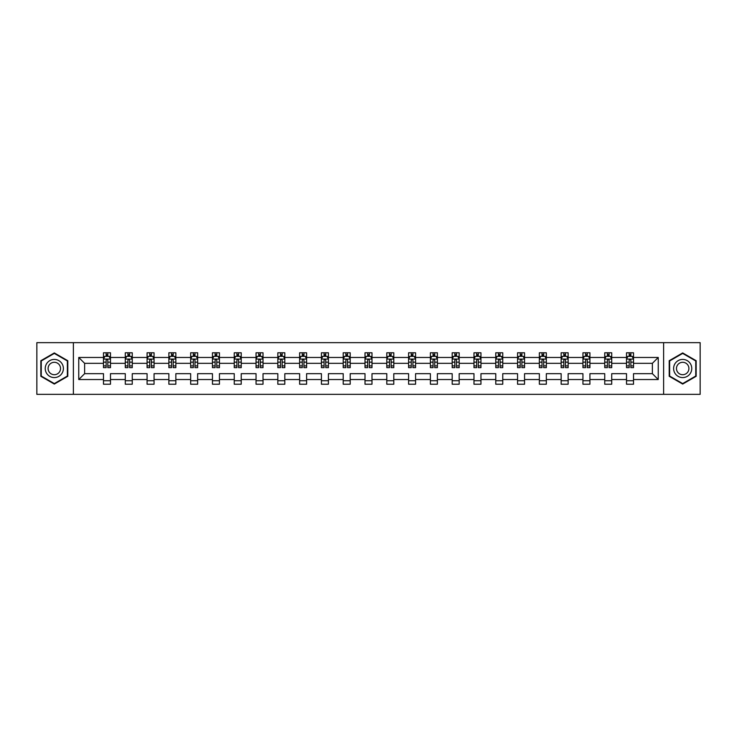 <?xml version="1.0" encoding="UTF-8"?>
<svg xmlns="http://www.w3.org/2000/svg" width="737" height="737" viewBox="0 0 737 737"><rect width="100%" height="100%" fill="white"/><g stroke="black" fill="none" stroke-linecap="round" stroke-linejoin="round"><path stroke-width="1.11" d="M663.622 342.659L36.85 342.659L36.85 394.341L700.15 394.341L700.15 342.659L663.622 342.659L663.622 394.341M633.516 379.537L633.516 373.668L652.374 373.668L658.242 379.537L633.516 379.537L633.516 384.217L626.524 384.217L626.524 379.537L611.719 379.537L611.719 384.217L604.736 384.217L604.736 379.537L589.922 379.537L589.922 384.217L582.939 384.217L582.939 379.537L568.135 379.537L568.135 384.217L561.152 384.217L561.152 379.537L546.338 379.537L546.338 384.217L539.355 384.217L539.355 379.537L524.551 379.537L524.551 384.217L517.558 384.217L517.558 379.537L502.754 379.537L502.754 384.217L495.771 384.217L495.771 379.537L480.957 379.537L480.957 384.217L473.974 384.217L473.974 379.537L459.169 379.537L459.169 384.217L452.177 384.217L452.177 379.537L437.373 379.537L437.373 384.217L430.39 384.217L430.39 379.537L415.576 379.537L415.576 384.217L408.593 384.217L408.593 379.537L393.788 379.537L393.788 384.217L386.805 384.217L386.805 379.537L371.992 379.537L371.992 384.217L365.008 384.217L365.008 379.537L350.195 379.537L350.195 384.217L343.212 384.217L343.212 379.537L328.407 379.537L328.407 384.217L321.424 384.217L321.424 379.537L306.61 379.537L306.61 384.217L299.627 384.217L299.627 379.537L284.823 379.537L284.823 384.217L277.831 384.217L277.831 379.537L263.026 379.537L263.026 384.217L256.043 384.217L256.043 379.537L241.229 379.537L241.229 384.217L234.246 384.217L234.246 379.537L219.442 379.537L219.442 384.217L212.449 384.217L212.449 379.537L197.645 379.537L197.645 384.217L190.662 384.217L190.662 379.537L175.848 379.537L175.848 384.217L168.865 384.217L168.865 379.537L154.061 379.537L154.061 384.217L147.078 384.217L147.078 379.537L132.264 379.537L132.264 384.217L125.281 384.217L125.281 379.537L110.476 379.537L110.476 384.217L103.484 384.217L103.484 379.537L78.758 379.537L78.758 357.463L103.484 357.463L103.484 352.783L110.476 352.783L110.476 357.463L125.281 357.463L125.281 352.783L132.264 352.783L132.264 357.463L147.078 357.463L147.078 352.783L154.061 352.783L154.061 357.463L168.865 357.463L168.865 352.783L175.848 352.783L175.848 357.463L190.662 357.463L190.662 352.783L197.645 352.783L197.645 357.463L212.449 357.463L212.449 352.783L219.442 352.783L219.442 357.463L234.246 357.463L234.246 352.783L241.229 352.783L241.229 357.463L256.043 357.463L256.043 352.783L263.026 352.783L263.026 357.463L277.831 357.463L277.831 352.783L284.823 352.783L284.823 357.463L299.627 357.463L299.627 352.783L306.61 352.783L306.61 357.463L321.424 357.463L321.424 352.783L328.407 352.783L328.407 357.463L343.212 357.463L343.212 352.783L350.195 352.783L350.195 357.463L365.008 357.463L365.008 352.783L371.992 352.783L371.992 357.463L386.805 357.463L386.805 352.783L393.788 352.783L393.788 357.463L408.593 357.463L408.593 352.783L415.576 352.783L415.576 357.463L430.39 357.463L430.39 352.783L437.373 352.783L437.373 357.463L452.177 357.463L452.177 352.783L459.169 352.783L459.169 357.463L473.974 357.463L473.974 352.783L480.957 352.783L480.957 357.463L495.771 357.463L495.771 352.783L502.754 352.783L502.754 357.463L517.558 357.463L517.558 352.783L524.551 352.783L524.551 357.463L539.355 357.463L539.355 352.783L546.338 352.783L546.338 357.463L561.152 357.463L561.152 352.783L568.135 352.783L568.135 357.463L582.939 357.463L582.939 352.783L589.922 352.783L589.922 357.463L604.736 357.463L604.736 352.783L611.719 352.783L611.719 357.463L626.524 357.463L626.524 352.783L633.516 352.783L633.516 357.463L658.242 357.463L658.242 379.537M73.378 394.341L73.378 342.659M626.524 357.463L626.524 363.332L611.719 363.332L611.719 357.463M611.719 379.537L611.719 373.668L626.524 373.668L626.524 379.537M604.736 357.463L604.736 363.332L589.922 363.332L589.922 357.463M589.922 379.537L589.922 373.668L604.736 373.668L604.736 379.537M582.939 357.463L582.939 363.332L568.135 363.332L568.135 357.463M568.135 379.537L568.135 373.668L582.939 373.668L582.939 379.537M561.152 357.463L561.152 363.332L546.338 363.332L546.338 357.463M546.338 379.537L546.338 373.668L561.152 373.668L561.152 379.537M539.355 357.463L539.355 363.332L524.551 363.332L524.551 357.463M524.551 379.537L524.551 373.668L539.355 373.668L539.355 379.537M517.558 357.463L517.558 363.332L502.754 363.332L502.754 357.463M502.754 379.537L502.754 373.668L517.558 373.668L517.558 379.537M495.771 357.463L495.771 363.332L480.957 363.332L480.957 357.463M480.957 379.537L480.957 373.668L495.771 373.668L495.771 379.537M473.974 357.463L473.974 363.332L459.169 363.332L459.169 357.463M459.169 379.537L459.169 373.668L473.974 373.668L473.974 379.537M452.177 357.463L452.177 363.332L437.373 363.332L437.373 357.463M437.373 379.537L437.373 373.668L452.177 373.668L452.177 379.537M430.39 357.463L430.39 363.332L415.576 363.332L415.576 357.463M415.576 379.537L415.576 373.668L430.39 373.668L430.39 379.537M408.593 357.463L408.593 363.332L393.788 363.332L393.788 357.463M393.788 379.537L393.788 373.668L408.593 373.668L408.593 379.537M386.805 357.463L386.805 363.332L371.992 363.332L371.992 357.463M371.992 379.537L371.992 373.668L386.805 373.668L386.805 379.537M365.008 357.463L365.008 363.332L350.195 363.332L350.195 357.463M350.195 379.537L350.195 373.668L365.008 373.668L365.008 379.537M343.212 357.463L343.212 363.332L328.407 363.332L328.407 357.463M328.407 379.537L328.407 373.668L343.212 373.668L343.212 379.537M321.424 357.463L321.424 363.332L306.61 363.332L306.61 357.463M306.61 379.537L306.61 373.668L321.424 373.668L321.424 379.537M299.627 357.463L299.627 363.332L284.823 363.332L284.823 357.463M284.823 379.537L284.823 373.668L299.627 373.668L299.627 379.537M277.831 357.463L277.831 363.332L263.026 363.332L263.026 357.463M263.026 379.537L263.026 373.668L277.831 373.668L277.831 379.537M256.043 357.463L256.043 363.332L241.229 363.332L241.229 357.463M241.229 379.537L241.229 373.668L256.043 373.668L256.043 379.537M234.246 357.463L234.246 363.332L219.442 363.332L219.442 357.463M219.442 379.537L219.442 373.668L234.246 373.668L234.246 379.537M212.449 357.463L212.449 363.332L197.645 363.332L197.645 357.463M197.645 379.537L197.645 373.668L212.449 373.668L212.449 379.537M190.662 357.463L190.662 363.332L175.848 363.332L175.848 357.463M175.848 379.537L175.848 373.668L190.662 373.668L190.662 379.537M168.865 357.463L168.865 363.332L154.061 363.332L154.061 357.463M154.061 379.537L154.061 373.668L168.865 373.668L168.865 379.537M147.078 357.463L147.078 363.332L132.264 363.332L132.264 357.463M132.264 379.537L132.264 373.668L147.078 373.668L147.078 379.537M125.281 357.463L125.281 363.332L110.476 363.332L110.476 357.463M110.476 379.537L110.476 373.668L125.281 373.668L125.281 379.537M103.484 357.463L103.484 363.332L84.626 363.332L84.626 373.668L103.484 373.668L103.484 379.537M78.758 357.463L84.626 363.332M652.374 373.668L652.374 363.332L633.516 363.332L633.516 357.463M629.186 356.275L630.863 356.275M607.389 356.275L609.066 356.275M585.593 356.275L587.269 356.275M563.805 356.275L565.482 356.275M542.008 356.275L543.685 356.275M520.211 356.275L521.888 356.275M498.424 356.275L500.101 356.275M476.627 356.275L478.304 356.275M454.84 356.275L456.507 356.275M433.043 356.275L434.719 356.275M411.246 356.275L412.923 356.275M389.458 356.275L391.135 356.275M367.662 356.275L369.338 356.275M345.865 356.275L347.542 356.275M324.077 356.275L325.754 356.275M302.281 356.275L303.957 356.275M280.493 356.275L282.16 356.275M258.696 356.275L260.373 356.275M236.899 356.275L238.576 356.275M215.112 356.275L216.789 356.275M193.315 356.275L194.992 356.275M171.518 356.275L173.195 356.275M149.731 356.275L151.407 356.275M127.934 356.275L129.611 356.275M106.137 356.275L107.814 356.275M103.484 380.725L110.476 380.725M125.281 380.725L132.264 380.725M147.078 380.725L154.061 380.725M168.865 380.725L175.848 380.725M190.662 380.725L197.645 380.725M212.449 380.725L219.442 380.725M234.246 380.725L241.229 380.725M256.043 380.725L263.026 380.725M277.831 380.725L284.823 380.725M299.627 380.725L306.61 380.725M321.424 380.725L328.407 380.725M343.212 380.725L350.195 380.725M365.008 380.725L371.992 380.725M386.805 380.725L393.788 380.725M408.593 380.725L415.576 380.725M430.39 380.725L437.373 380.725M452.177 380.725L459.169 380.725M473.974 380.725L480.957 380.725M495.771 380.725L502.754 380.725M517.558 380.725L524.551 380.725M539.355 380.725L546.338 380.725M561.152 380.725L568.135 380.725M582.939 380.725L589.922 380.725M604.736 380.725L611.719 380.725M626.524 380.725L633.516 380.725M84.626 373.668L78.758 379.537M658.242 357.463L652.374 363.332M67.795 360.715L54.317 352.931L40.83 360.715L40.83 376.285L54.317 384.069L67.795 376.285L67.795 360.715M669.205 360.715L669.205 376.285L682.683 384.069L696.17 376.285L696.17 360.715L682.683 352.931L669.205 360.715M107.814 354.598L106.137 354.598M104.801 356.515L103.484 356.515L103.484 352.783L106.137 352.783L106.137 356.349M103.484 365.911L103.484 367.662L106.137 367.662L106.137 365.911L103.484 365.911L103.484 363.332M110.476 363.332L110.476 367.662L107.814 367.662L107.814 360.19C107.261 359.112 106.699 359.112 106.137 360.19L106.137 365.911M109.159 356.515L110.476 356.515L110.476 352.783L107.814 352.783L107.814 356.349M110.476 359.14L109.076 356.349L104.884 356.349L103.484 359.14M129.611 354.598L127.934 354.598M126.598 356.515L125.281 356.515L125.281 352.783L127.934 352.783L127.934 356.349M125.281 365.911L125.281 367.662L127.934 367.662L127.934 365.911L125.281 365.911L125.281 363.332M132.264 363.332L132.264 367.662L129.611 367.662L129.611 360.19C129.058 359.112 128.496 359.112 127.934 360.19L127.934 365.911M130.956 356.515L132.264 356.515L132.264 352.783L129.611 352.783L129.611 356.349M132.264 359.14L130.873 356.349L126.681 356.349L125.281 359.14M151.407 354.598L149.731 354.598M148.386 356.515L147.078 356.515L147.078 352.783L149.731 352.783L149.731 356.349M147.078 365.911L147.078 367.662L149.731 367.662L149.731 365.911L147.078 365.911L147.078 363.332M154.061 363.332L154.061 367.662L151.407 367.662L151.407 360.19C150.845 359.112 150.284 359.112 149.731 360.19L149.731 365.911M152.743 356.515L154.061 356.515L154.061 352.783L151.407 352.783L151.407 356.349M154.061 359.14L152.66 356.349L148.469 356.349L147.078 359.14M46.449 363.958A9.084 9.084 0 0 0 49.775 376.367A9.084 9.084 0 0 0 62.175 373.042A9.084 9.084 0 0 0 58.849 360.633A9.084 9.084 0 0 0 46.449 363.958M48.928 365.395A6.218 6.218 0 0 0 51.203 373.88A6.218 6.218 0 0 0 59.697 371.605A6.218 6.218 0 0 0 57.422 363.12A6.218 6.218 0 0 0 48.928 365.395M67.371 360.955L67.371 376.045L54.317 383.581L41.254 376.045L41.254 360.955L54.317 353.419L67.371 360.955M674.825 363.958A9.084 9.084 0 0 0 678.151 376.367A9.084 9.084 0 0 0 690.551 373.042A9.084 9.084 0 0 0 687.225 360.633A9.084 9.084 0 0 0 674.825 363.958M677.303 365.395A6.218 6.218 0 0 0 679.578 373.88A6.218 6.218 0 0 0 688.072 371.605A6.218 6.218 0 0 0 685.797 363.12A6.218 6.218 0 0 0 677.303 365.395M695.746 360.955L695.746 376.045L682.683 383.581L669.629 376.045L669.629 360.955L682.683 353.419L695.746 360.955M173.195 354.598L171.518 354.598M170.183 356.515L168.865 356.515L168.865 352.783L171.518 352.783L171.518 356.349M168.865 365.911L168.865 367.662L171.518 367.662L171.518 365.911L168.865 365.911L168.865 363.332M175.848 363.332L175.848 367.662L173.195 367.662L173.195 360.19C172.642 359.112 172.08 359.112 171.518 360.19L171.518 365.911M174.54 356.515L175.848 356.515L175.848 352.783L173.195 352.783L173.195 356.349M175.848 359.14L174.457 356.349L170.265 356.349L168.865 359.14M194.992 354.598L193.315 354.598M191.97 356.515L190.662 356.515L190.662 352.783L193.315 352.783L193.315 356.349M190.662 365.911L190.662 367.662L193.315 367.662L193.315 365.911L190.662 365.911L190.662 363.332M197.645 363.332L197.645 367.662L194.992 367.662L194.992 360.19C194.43 359.112 193.877 359.112 193.315 360.19L193.315 365.911M196.337 356.515L197.645 356.515L197.645 352.783L194.992 352.783L194.992 356.349M197.645 359.14L196.245 356.349L192.062 356.349L190.662 359.14M216.789 354.598L215.112 354.598M213.767 356.515L212.449 356.515L212.449 352.783L215.112 352.783L215.112 356.349M212.449 365.911L212.449 367.662L215.112 367.662L215.112 365.911L212.449 365.911L212.449 363.332M219.442 363.332L219.442 367.662L216.789 367.662L216.789 360.19C216.227 359.112 215.665 359.112 215.112 360.19L215.112 365.911M218.124 356.515L219.442 356.515L219.442 352.783L216.789 352.783L216.789 356.349M219.442 359.14L218.041 356.349L213.85 356.349L212.449 359.14M238.576 354.598L236.899 354.598M235.564 356.515L234.246 356.515L234.246 352.783L236.899 352.783L236.899 356.349M234.246 365.911L234.246 367.662L236.899 367.662L236.899 365.911L234.246 365.911L234.246 363.332M241.229 363.332L241.229 367.662L238.576 367.662L238.576 360.19C238.023 359.112 237.461 359.112 236.899 360.19L236.899 365.911M239.921 356.515L241.229 356.515L241.229 352.783L238.576 352.783L238.576 356.349M241.229 359.14L239.838 356.349L235.647 356.349L234.246 359.14M260.373 354.598L258.696 354.598M257.351 356.515L256.043 356.515L256.043 352.783L258.696 352.783L258.696 356.349M256.043 365.911L256.043 367.662L258.696 367.662L258.696 365.911L256.043 365.911L256.043 363.332M263.026 363.332L263.026 367.662L260.373 367.662L260.373 360.19C259.811 359.112 259.258 359.112 258.696 360.19L258.696 365.911M261.709 356.515L263.026 356.515L263.026 352.783L260.373 352.783L260.373 356.349M263.026 359.14L261.626 356.349L257.434 356.349L256.043 359.14M282.16 354.598L280.493 354.598M279.148 356.515L277.831 356.515L277.831 352.783L280.493 352.783L280.493 356.349M277.831 365.911L277.831 367.662L280.493 367.662L280.493 365.911L277.831 365.911L277.831 363.332M284.823 363.332L284.823 367.662L282.16 367.662L282.16 360.19C281.608 359.112 281.046 359.112 280.493 360.19L280.493 365.911M283.505 356.515L284.823 356.515L284.823 352.783L282.16 352.783L282.16 356.349M284.823 359.14L283.423 356.349L279.231 356.349L277.831 359.14M303.957 354.598L302.281 354.598M300.945 356.515L299.627 356.515L299.627 352.783L302.281 352.783L302.281 356.349M299.627 365.911L299.627 367.662L302.281 367.662L302.281 365.911L299.627 365.911L299.627 363.332M306.61 363.332L306.61 367.662L303.957 367.662L303.957 360.19C303.404 359.112 302.843 359.112 302.281 360.19L302.281 365.911M305.302 356.515L306.61 356.515L306.61 352.783L303.957 352.783L303.957 356.349M306.61 359.14L305.219 356.349L301.028 356.349L299.627 359.14M325.754 354.598L324.077 354.598M322.732 356.515L321.424 356.515L321.424 352.783L324.077 352.783L324.077 356.349M321.424 365.911L321.424 367.662L324.077 367.662L324.077 365.911L321.424 365.911L321.424 363.332M328.407 363.332L328.407 367.662L325.754 367.662L325.754 360.19C325.192 359.112 324.63 359.112 324.077 360.19L324.077 365.911M327.09 356.515L328.407 356.515L328.407 352.783L325.754 352.783L325.754 356.349M328.407 359.14L327.007 356.349L322.815 356.349L321.424 359.14M347.542 354.598L345.865 354.598M344.529 356.515L343.212 356.515L343.212 352.783L345.865 352.783L345.865 356.349M343.212 365.911L343.212 367.662L345.865 367.662L345.865 365.911L343.212 365.911L343.212 363.332M350.195 363.332L350.195 367.662L347.542 367.662L347.542 360.19C346.989 359.112 346.427 359.112 345.865 360.19L345.865 365.911M348.887 356.515L350.195 356.515L350.195 352.783L347.542 352.783L347.542 356.349M350.195 359.14L348.804 356.349L344.612 356.349L343.212 359.14M369.338 354.598L367.662 354.598M366.317 356.515L365.008 356.515L365.008 352.783L367.662 352.783L367.662 356.349M365.008 365.911L365.008 367.662L367.662 367.662L367.662 365.911L365.008 365.911L365.008 363.332M371.992 363.332L371.992 367.662L369.338 367.662L369.338 360.19C368.776 359.112 368.224 359.112 367.662 360.19L367.662 365.911M370.683 356.515L371.992 356.515L371.992 352.783L369.338 352.783L369.338 356.349M371.992 359.14L370.591 356.349L366.409 356.349L365.008 359.14M391.135 354.598L389.458 354.598M388.113 356.515L386.805 356.515L386.805 352.783L389.458 352.783L389.458 356.349M386.805 365.911L386.805 367.662L389.458 367.662L389.458 365.911L386.805 365.911L386.805 363.332M393.788 363.332L393.788 367.662L391.135 367.662L391.135 360.19C390.573 359.112 390.011 359.112 389.458 360.19L389.458 365.911M392.471 356.515L393.788 356.515L393.788 352.783L391.135 352.783L391.135 356.349M393.788 359.14L392.388 356.349L388.196 356.349L386.805 359.14M412.923 354.598L411.246 354.598M409.91 356.515L408.593 356.515L408.593 352.783L411.246 352.783L411.246 356.349M408.593 365.911L408.593 367.662L411.246 367.662L411.246 365.911L408.593 365.911L408.593 363.332M415.576 363.332L415.576 367.662L412.923 367.662L412.923 360.19C412.37 359.112 411.808 359.112 411.246 360.19L411.246 365.911M414.268 356.515L415.576 356.515L415.576 352.783L412.923 352.783L412.923 356.349M415.576 359.14L414.185 356.349L409.993 356.349L408.593 359.14M434.719 354.598L433.043 354.598M431.698 356.515L430.39 356.515L430.39 352.783L433.043 352.783L433.043 356.349M430.39 365.911L430.39 367.662L433.043 367.662L433.043 365.911L430.39 365.911L430.39 363.332M437.373 363.332L437.373 367.662L434.719 367.662L434.719 360.19C434.157 359.112 433.605 359.112 433.043 360.19L433.043 365.911M436.055 356.515L437.373 356.515L437.373 352.783L434.719 352.783L434.719 356.349M437.373 359.14L435.972 356.349L431.781 356.349L430.39 359.14M456.507 354.598L454.84 354.598M453.495 356.515L452.177 356.515L452.177 352.783L454.84 352.783L454.84 356.349M452.177 365.911L452.177 367.662L454.84 367.662L454.84 365.911L452.177 365.911L452.177 363.332M459.169 363.332L459.169 367.662L456.507 367.662L456.507 360.19C455.954 359.112 455.392 359.112 454.84 360.19L454.84 365.911M457.852 356.515L459.169 356.515L459.169 352.783L456.507 352.783L456.507 356.349M459.169 359.14L457.769 356.349L453.577 356.349L452.177 359.14M478.304 354.598L476.627 354.598M475.291 356.515L473.974 356.515L473.974 352.783L476.627 352.783L476.627 356.349M473.974 365.911L473.974 367.662L476.627 367.662L476.627 365.911L473.974 365.911L473.974 363.332M480.957 363.332L480.957 367.662L478.304 367.662L478.304 360.19C477.751 359.112 477.189 359.112 476.627 360.19L476.627 365.911M479.649 356.515L480.957 356.515L480.957 352.783L478.304 352.783L478.304 356.349M480.957 359.14L479.566 356.349L475.374 356.349L473.974 359.14M500.101 354.598L498.424 354.598M497.079 356.515L495.771 356.515L495.771 352.783L498.424 352.783L498.424 356.349M495.771 365.911L495.771 367.662L498.424 367.662L498.424 365.911L495.771 365.911L495.771 363.332M502.754 363.332L502.754 367.662L500.101 367.662L500.101 360.19C499.539 359.112 498.986 359.112 498.424 360.19L498.424 365.911M501.436 356.515L502.754 356.515L502.754 352.783L500.101 352.783L500.101 356.349M502.754 359.14L501.353 356.349L497.162 356.349L495.771 359.14M521.888 354.598L520.211 354.598M518.876 356.515L517.558 356.515L517.558 352.783L520.211 352.783L520.211 356.349M517.558 365.911L517.558 367.662L520.211 367.662L520.211 365.911L517.558 365.911L517.558 363.332M524.551 363.332L524.551 367.662L521.888 367.662L521.888 360.19C521.335 359.112 520.773 359.112 520.211 360.19L520.211 365.911M523.233 356.515L524.551 356.515L524.551 352.783L521.888 352.783L521.888 356.349M524.551 359.14L523.15 356.349L518.959 356.349L517.558 359.14M543.685 354.598L542.008 354.598M540.663 356.515L539.355 356.515L539.355 352.783L542.008 352.783L542.008 356.349M539.355 365.911L539.355 367.662L542.008 367.662L542.008 365.911L539.355 365.911L539.355 363.332M546.338 363.332L546.338 367.662L543.685 367.662L543.685 360.19C543.123 359.112 542.57 359.112 542.008 360.19L542.008 365.911M545.03 356.515L546.338 356.515L546.338 352.783L543.685 352.783L543.685 356.349M546.338 359.14L544.938 356.349L540.755 356.349L539.355 359.14M565.482 354.598L563.805 354.598M562.46 356.515L561.152 356.515L561.152 352.783L563.805 352.783L563.805 356.349M561.152 365.911L561.152 367.662L563.805 367.662L563.805 365.911L561.152 365.911L561.152 363.332M568.135 363.332L568.135 367.662L565.482 367.662L565.482 360.19C564.92 359.112 564.358 359.112 563.805 360.19L563.805 365.911M566.817 356.515L568.135 356.515L568.135 352.783L565.482 352.783L565.482 356.349M568.135 359.14L566.735 356.349L562.543 356.349L561.152 359.14M587.269 354.598L585.593 354.598M584.257 356.515L582.939 356.515L582.939 352.783L585.593 352.783L585.593 356.349M582.939 365.911L582.939 367.662L585.593 367.662L585.593 365.911L582.939 365.911L582.939 363.332M589.922 363.332L589.922 367.662L587.269 367.662L587.269 360.19C586.716 359.112 586.155 359.112 585.593 360.19L585.593 365.911M588.614 356.515L589.922 356.515L589.922 352.783L587.269 352.783L587.269 356.349M589.922 359.14L588.531 356.349L584.34 356.349L582.939 359.14M609.066 354.598L607.389 354.598M606.044 356.515L604.736 356.515L604.736 352.783L607.389 352.783L607.389 356.349M604.736 365.911L604.736 367.662L607.389 367.662L607.389 365.911L604.736 365.911L604.736 363.332M611.719 363.332L611.719 367.662L609.066 367.662L609.066 360.19C608.504 359.112 607.951 359.112 607.389 360.19L607.389 365.911M610.402 356.515L611.719 356.515L611.719 352.783L609.066 352.783L609.066 356.349M611.719 359.14L610.319 356.349L606.127 356.349L604.736 359.14M630.863 354.598L629.186 354.598M627.841 356.515L626.524 356.515L626.524 352.783L629.186 352.783L629.186 356.349M626.524 365.911L626.524 367.662L629.186 367.662L629.186 365.911L626.524 365.911L626.524 363.332M633.516 363.332L633.516 367.662L630.863 367.662L630.863 360.19C630.301 359.112 629.739 359.112 629.186 360.19L629.186 365.911M632.199 356.515L633.516 356.515L633.516 352.783L630.863 352.783L630.863 356.349M633.516 359.14L632.116 356.349L627.924 356.349L626.524 359.14M110.439 359.066L103.521 359.066M110.476 365.911L107.814 365.911M106.137 362.162L103.484 362.162M110.476 362.162L107.814 362.162M107.814 355.492L106.137 355.492M132.227 359.066L125.318 359.066M132.264 365.911L129.611 365.911M127.934 362.162L125.281 362.162M132.264 362.162L129.611 362.162M129.611 355.492L127.934 355.492M154.024 359.066L147.105 359.066M154.061 365.911L151.407 365.911M149.731 362.162L147.078 362.162M154.061 362.162L151.407 362.162M151.407 355.492L149.731 355.492M175.821 359.066L168.902 359.066M175.848 365.911L173.195 365.911M171.518 362.162L168.865 362.162M175.848 362.162L173.195 362.162M173.195 355.492L171.518 355.492M197.608 359.066L190.699 359.066M197.645 365.911L194.992 365.911M193.315 362.162L190.662 362.162M197.645 362.162L194.992 362.162M194.992 355.492L193.315 355.492M219.405 359.066L212.486 359.066M219.442 365.911L216.789 365.911M215.112 362.162L212.449 362.162M219.442 362.162L216.789 362.162M216.789 355.492L215.112 355.492M241.202 359.066L234.283 359.066M241.229 365.911L238.576 365.911M236.899 362.162L234.246 362.162M241.229 362.162L238.576 362.162M238.576 355.492L236.899 355.492M262.989 359.066L256.08 359.066M263.026 365.911L260.373 365.911M258.696 362.162L256.043 362.162M263.026 362.162L260.373 362.162M260.373 355.492L258.696 355.492M284.786 359.066L277.867 359.066M284.823 365.911L282.16 365.911M280.493 362.162L277.831 362.162M284.823 362.162L282.16 362.162M282.16 355.492L280.493 355.492M306.574 359.066L299.664 359.066M306.61 365.911L303.957 365.911M302.281 362.162L299.627 362.162M306.61 362.162L303.957 362.162M303.957 355.492L302.281 355.492M328.37 359.066L321.452 359.066M328.407 365.911L325.754 365.911M324.077 362.162L321.424 362.162M328.407 362.162L325.754 362.162M325.754 355.492L324.077 355.492M350.167 359.066L343.249 359.066M350.195 365.911L347.542 365.911M345.865 362.162L343.212 362.162M350.195 362.162L347.542 362.162M347.542 355.492L345.865 355.492M371.955 359.066L365.045 359.066M371.992 365.911L369.338 365.911M367.662 362.162L365.008 362.162M371.992 362.162L369.338 362.162M369.338 355.492L367.662 355.492M393.751 359.066L386.833 359.066M393.788 365.911L391.135 365.911M389.458 362.162L386.805 362.162M393.788 362.162L391.135 362.162M391.135 355.492L389.458 355.492M415.548 359.066L408.63 359.066M415.576 365.911L412.923 365.911M411.246 362.162L408.593 362.162M415.576 362.162L412.923 362.162M412.923 355.492L411.246 355.492M437.336 359.066L430.426 359.066M437.373 365.911L434.719 365.911M433.043 362.162L430.39 362.162M437.373 362.162L434.719 362.162M434.719 355.492L433.043 355.492M459.133 359.066L452.214 359.066M459.169 365.911L456.507 365.911M454.84 362.162L452.177 362.162M459.169 362.162L456.507 362.162M456.507 355.492L454.84 355.492M480.92 359.066L474.011 359.066M480.957 365.911L478.304 365.911M476.627 362.162L473.974 362.162M480.957 362.162L478.304 362.162M478.304 355.492L476.627 355.492M502.717 359.066L495.798 359.066M502.754 365.911L500.101 365.911M498.424 362.162L495.771 362.162M502.754 362.162L500.101 362.162M500.101 355.492L498.424 355.492M524.514 359.066L517.595 359.066M524.551 365.911L521.888 365.911M520.211 362.162L517.558 362.162M524.551 362.162L521.888 362.162M521.888 355.492L520.211 355.492M546.301 359.066L539.392 359.066M546.338 365.911L543.685 365.911M542.008 362.162L539.355 362.162M546.338 362.162L543.685 362.162M543.685 355.492L542.008 355.492M568.098 359.066L561.179 359.066M568.135 365.911L565.482 365.911M563.805 362.162L561.152 362.162M568.135 362.162L565.482 362.162M565.482 355.492L563.805 355.492M589.895 359.066L582.976 359.066M589.922 365.911L587.269 365.911M585.593 362.162L582.939 362.162M589.922 362.162L587.269 362.162M587.269 355.492L585.593 355.492M611.682 359.066L604.773 359.066M611.719 365.911L609.066 365.911M607.389 362.162L604.736 362.162M611.719 362.162L609.066 362.162M609.066 355.492L607.389 355.492M633.479 359.066L626.561 359.066M633.516 365.911L630.863 365.911M629.186 362.162L626.524 362.162M633.516 362.162L630.863 362.162M630.863 355.492L629.186 355.492"/></g></svg>

